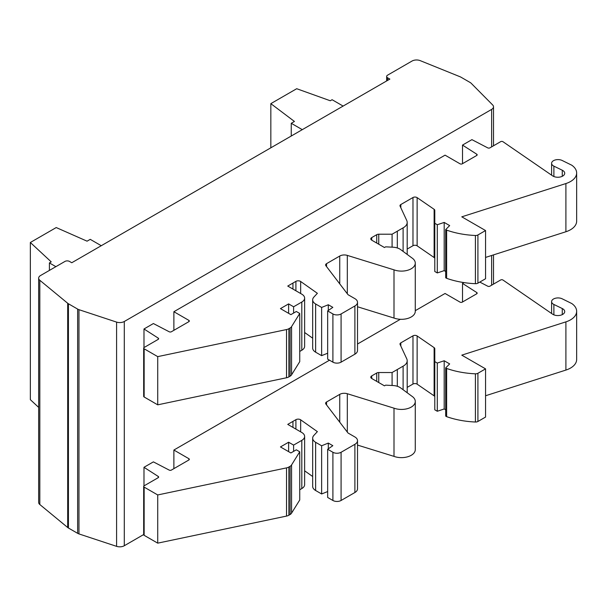 <?xml version="1.0" encoding="UTF-8"?>
<svg xmlns="http://www.w3.org/2000/svg" width="607" height="607" viewBox="0 0 607 607"><rect width="100%" height="100%" fill="white"/><g stroke="black" fill="none" stroke-linecap="round" stroke-linejoin="round"><path stroke-width="0.91" d="M502.899 141.674A1.601 0.926 0 0 0 500.631 141.674L489.948 147.842A1.601 0.926 180 0 1 487.74 147.873L471.92 139.648L462.511 145.081L476.761 154.216A1.601 0.926 180 0 1 477.17 154.831A1.601 0.926 180 0 1 476.7 155.491L462.299 163.799A1.601 0.926 180 0 1 460.03 163.799L445.06 155.157L173.883 311.717L188.86 320.359A1.601 0.926 180 0 1 189.323 321.02A1.601 0.926 180 0 1 188.86 321.672L171.417 331.741A1.601 0.926 180 0 1 169.209 331.771L153.389 323.546L143.988 328.979L158.23 338.114A1.601 0.926 180 0 1 158.639 338.729A1.601 0.926 180 0 1 158.169 339.389L144.147 347.485A1.601 0.926 0 0 0 143.677 348.137A1.601 0.926 0 0 0 144.147 348.79L157.721 356.628L286.534 329.555A6.419 3.703 0 0 0 288.871 328.698L290.093 327.992A5.789 3.346 0 0 0 291.565 326.619L299.737 313.462L296.322 311.49L290.882 314.631L280.449 308.614L288.613 303.895L293.606 306.778L301.808 302.036A9.621 5.554 0 0 0 304.631 298.113A9.621 5.554 0 0 0 301.808 294.183L287.748 286.064L295.905 281.352A3.21 1.851 180 0 1 300.442 281.352A3.21 1.851 180 0 1 300.662 281.489L317.378 293.31L313.872 297.096A10.114 5.842 0 0 0 312.673 299.85A10.114 5.842 0 0 0 315.632 303.986L321.634 307.445L328.311 304.752L332.833 307.362L327.659 310.928L332.909 313.956A5.774 3.331 0 0 0 341.081 313.956L354.89 305.981A8.984 5.19 0 0 0 357.515 302.316A8.984 5.19 0 0 0 354.89 298.652L348.023 294.691L325.883 265.722A3.21 1.851 180 0 1 325.61 264.971A3.21 1.851 180 0 1 326.551 263.658L339.745 256.04A6.419 3.703 180 0 1 347.318 255.395L393.996 269.849A13.824 7.982 0 0 0 408.086 270.13A13.824 7.982 0 0 0 415.279 263.127A13.824 7.982 0 0 0 411.834 257.861L400.658 249.606A10.911 6.298 0 0 0 399.778 249.029A10.911 6.298 0 0 0 393.017 247.208L385.642 246.837L384.459 247.519L371.727 240.167A3.164 1.829 180 0 1 370.794 238.87A3.164 1.829 180 0 1 371.727 237.58L376.727 234.689A2.853 1.646 180 0 1 378.745 234.211L392.084 234.211L403.109 227.845A12.838 7.413 0 0 0 407.191 222.42A12.838 7.413 0 0 0 406.758 220.5L400.081 206.13A2.853 1.646 180 0 1 399.983 205.705A2.853 1.646 180 0 1 400.825 204.536L412.972 197.525A2.823 1.631 180 0 1 416.963 197.525A2.823 1.631 180 0 1 417.13 197.632L434.126 209.324A2.823 1.631 180 0 1 434.787 210.371L434.787 223.285L437.29 224.734L444.195 222.428L449.666 225.592L445.682 229.575L446.631 230.121A64.175 37.05 0 0 0 475.41 235.493A3.21 1.851 0 0 0 477.914 234.955L485.554 230.546L461.783 216.828L565.899 183.549A20.972 12.11 0 0 0 576.65 172.972A20.972 12.11 0 0 0 571.756 165.203L562.158 160.476A6.419 3.703 0 0 0 555.314 159.945A6.419 3.703 0 0 0 551.604 163.306A6.419 3.703 0 0 0 553.888 166.143L562.264 170.218A6.897 3.983 180 0 1 562.697 170.446A6.897 3.983 180 0 1 564.715 173.261A6.897 3.983 180 0 1 560.458 176.94A6.897 3.983 180 0 1 552.939 176.076A6.897 3.983 180 0 1 552.749 175.962L502.998 141.735A1.601 0.926 0 0 0 502.899 141.674M407.191 249.06L412.972 245.729A2.823 1.631 180 0 1 416.963 245.729A2.823 1.631 180 0 1 417.13 245.835L434.126 257.527A2.823 1.631 180 0 1 434.787 258.574M143.988 485.911L143.988 467.299L158.23 476.434A1.601 0.926 180 0 1 158.639 477.056A1.601 0.926 180 0 1 158.169 477.709L144.147 485.805A1.601 0.926 0 0 0 143.677 486.457A1.601 0.926 0 0 0 144.147 487.118L157.721 494.948L286.534 467.883A6.419 3.703 0 0 0 288.871 467.018L290.093 466.32A5.789 3.346 0 0 0 291.565 464.939L299.737 451.783L296.322 449.81L290.882 452.951L280.449 446.934L288.613 442.222L293.606 445.098L301.808 440.363A9.621 5.554 0 0 0 304.631 436.433A9.621 5.554 0 0 0 301.808 432.51L287.748 424.392L295.905 419.68A3.21 1.851 180 0 1 300.442 419.672A3.21 1.851 180 0 1 300.662 419.816L317.378 431.638L313.872 435.416A10.114 5.842 0 0 0 312.673 438.178A10.114 5.842 0 0 0 315.632 442.306L321.634 445.773L328.311 443.072L332.833 445.69L327.659 449.248L332.909 452.276A5.774 3.331 0 0 0 341.081 452.276L354.89 444.309A8.984 5.19 0 0 0 357.515 440.636A8.984 5.19 0 0 0 354.89 436.972L348.023 433.011L325.883 404.042A3.21 1.851 180 0 1 325.61 403.291A3.21 1.851 180 0 1 326.551 401.986L339.745 394.368A6.419 3.703 180 0 1 347.318 393.723L393.996 408.17A13.824 7.982 0 0 0 408.086 408.458A13.824 7.982 0 0 0 415.279 401.455A13.824 7.982 0 0 0 411.834 396.181L400.658 387.926A10.911 6.298 0 0 0 399.778 387.349A10.911 6.298 0 0 0 393.017 385.528L385.642 385.157L384.459 385.84L371.727 378.487A3.164 1.829 180 0 1 370.794 377.197A3.164 1.829 180 0 1 371.727 375.9L376.727 373.017A2.853 1.646 180 0 1 378.745 372.531L392.084 372.531L403.109 366.165A12.838 7.413 0 0 0 407.191 360.748A12.838 7.413 0 0 0 406.758 358.828L400.081 344.45A2.853 1.646 180 0 1 399.983 344.025A2.853 1.646 180 0 1 400.825 342.856L412.972 335.846A2.823 1.631 180 0 1 416.963 335.846A2.823 1.631 180 0 1 417.13 335.952L434.126 347.644A2.823 1.631 180 0 1 434.787 348.691L434.787 361.605L437.29 363.054L444.195 360.755L449.666 363.912L445.682 367.895L446.631 368.449A64.175 37.05 0 0 0 475.41 373.813A3.21 1.851 0 0 0 477.914 373.275L485.554 368.866L461.783 355.148L565.899 321.869A20.972 12.11 0 0 0 576.65 311.3A20.972 12.11 0 0 0 571.756 303.523L562.158 298.796A6.419 3.703 0 0 0 555.314 298.272A6.419 3.703 0 0 0 551.604 301.626A6.419 3.703 0 0 0 553.888 304.464L562.264 308.538A6.897 3.983 180 0 1 562.697 308.766A6.897 3.983 180 0 1 564.715 311.581A6.897 3.983 180 0 1 560.458 315.261A6.897 3.983 180 0 1 552.939 314.403A6.897 3.983 180 0 1 552.749 314.289L502.998 280.055A1.601 0.926 0 0 0 502.899 279.994A1.601 0.926 0 0 0 500.631 279.994L489.948 286.163A1.601 0.926 180 0 1 487.74 286.2L479.796 282.073M407.191 387.387L412.972 384.049A2.823 1.631 180 0 1 416.963 384.049A2.823 1.631 180 0 1 417.13 384.155L434.126 395.847A2.823 1.631 180 0 1 434.787 396.895M389.861 79.092L71.77 262.74L69.494 261.427A3.21 1.851 0 0 0 64.957 261.427L40.532 275.532A6.419 3.703 0 0 0 38.658 278.15A6.419 3.703 0 0 0 39.819 280.275L67.703 303.272A6.419 3.703 0 0 0 68.424 303.766L77.635 309.084A6.419 3.703 0 0 0 78.971 309.676L116.597 322.105A6.419 3.703 0 0 0 124.283 321.498L491.624 109.412A6.419 3.703 0 0 0 493.506 106.794A6.419 3.703 0 0 0 492.679 104.973L471.153 83.25A6.419 3.703 0 0 0 470.129 82.484L460.918 77.165A6.419 3.703 0 0 0 460.06 76.748L420.234 60.647A6.419 3.703 0 0 0 412.016 61.057L387.592 75.162A3.21 1.851 0 0 0 386.651 76.467A3.21 1.851 0 0 0 387.592 77.779L389.861 79.092M462.511 301.998L462.511 283.401L463.923 282.589M173.883 468.634L173.883 450.037L329.502 360.194M357.515 344.025L400.354 319.29M415.279 310.678L445.06 293.477L460.03 302.119A1.601 0.926 180 0 0 462.299 302.119L476.7 293.811A1.601 0.926 180 0 0 477.17 293.158A1.601 0.926 180 0 0 476.761 292.536L476.761 293.773M143.988 467.299L153.389 461.874L169.209 470.099A1.601 0.926 180 0 0 171.417 470.061L188.86 459.992A1.601 0.926 180 0 0 189.323 459.34A1.601 0.926 180 0 0 188.86 458.687L188.86 459.992M143.677 534.547L124.283 545.746A6.419 3.703 180 0 1 116.597 546.353L78.971 533.925A6.419 3.703 180 0 1 77.635 533.333L68.424 528.014A6.419 3.703 180 0 1 67.703 527.521L39.819 504.523A6.419 3.703 180 0 1 38.658 502.399L38.658 278.15M143.988 347.591L143.988 328.979M173.883 330.314L173.883 311.717M462.511 163.678L462.511 145.081M462.511 283.401L476.761 292.536M173.883 450.037L188.86 458.687M485.554 395.756L565.899 370.073A20.972 12.11 0 0 0 576.65 359.503L576.65 311.3M445.682 367.895L445.682 416.099L446.631 416.652A64.175 37.05 0 0 0 475.41 422.017A3.21 1.851 0 0 0 477.914 421.478L485.554 417.07L485.554 368.866M434.787 361.605L434.787 409.808L437.29 411.258L444.195 408.959L445.682 409.816M357.515 445.083L393.996 456.373A13.824 7.982 0 0 0 408.086 456.661A13.824 7.982 0 0 0 415.279 449.658L415.279 401.455M327.659 449.248L327.659 497.452L332.909 500.479A5.774 3.331 0 0 0 341.081 500.479L354.89 492.512A8.984 5.19 0 0 0 357.515 488.84L357.515 440.636M312.673 438.178L312.673 486.382A10.114 5.842 0 0 0 315.632 490.509L321.634 493.969L327.659 491.541M304.631 470.82L312.673 476.51M299.737 489.766L301.808 488.567A9.621 5.554 0 0 0 304.631 484.636L304.631 436.433M143.677 486.457L143.677 534.661A1.601 0.926 0 0 0 144.147 535.321L157.721 543.151L286.534 516.087A6.419 3.703 0 0 0 288.871 515.222L290.093 514.524A5.789 3.346 0 0 0 291.565 513.143L299.737 499.986L299.737 451.783M157.721 494.948L157.721 543.151M290.093 466.32L290.093 514.524M291.565 464.939L291.565 513.143M288.613 442.222L288.613 451.646M293.606 445.098L293.606 451.38M321.634 445.773L321.634 493.969M328.311 443.072L328.311 448.801M393.996 408.17L393.996 456.373M392.084 372.531L392.084 385.483M403.109 366.165L403.109 389.732M437.29 363.054L437.29 411.258M444.195 360.755L444.195 408.959M446.631 368.449L446.631 416.652M485.554 257.429L565.899 231.753A20.972 12.11 0 0 0 576.65 221.176L576.65 172.972M445.682 229.575L445.682 277.778L446.631 278.325A64.175 37.05 0 0 0 475.41 283.697A3.21 1.851 0 0 0 477.914 283.158L485.554 278.75L485.554 230.546M434.787 223.285L434.787 271.488L437.29 272.938L444.195 270.631L445.682 271.488M357.515 306.763L393.996 318.053A13.824 7.982 0 0 0 408.086 318.334A13.824 7.982 0 0 0 415.279 311.33L415.279 263.127M327.659 310.928L327.659 359.132L332.909 362.159A5.774 3.331 0 0 0 341.081 362.159L354.89 354.185A8.984 5.19 0 0 0 357.515 350.52L357.515 302.316M312.673 299.85L312.673 348.054A10.114 5.842 0 0 0 315.632 352.189L321.634 355.649L327.659 353.213M304.631 332.499L312.673 338.19M299.737 351.438L301.808 350.239A9.621 5.554 0 0 0 304.631 346.316L304.631 298.113M143.677 348.137L143.677 396.341A1.601 0.926 0 0 0 144.147 396.993L157.721 404.831L286.534 377.759A6.419 3.703 0 0 0 288.871 376.901L290.093 376.196A5.789 3.346 0 0 0 291.565 374.822L299.737 361.666L299.737 313.462M157.721 356.628L157.721 404.831M290.093 327.992L290.093 376.196M291.565 326.619L291.565 374.822M288.613 303.895L288.613 313.326M293.606 306.778L293.606 313.06M321.634 307.445L321.634 355.649M328.311 304.752L328.311 310.481M393.996 269.849L393.996 318.053M392.084 234.211L392.084 247.155M403.109 227.845L403.109 251.412M437.29 224.734L437.29 272.938M444.195 222.428L444.195 270.631M446.631 230.121L446.631 278.325M343.122 106.081L332.097 99.715L330.276 100.762L296.702 88.713L270.836 103.645L270.836 147.812M291.254 136.021L291.254 123.289L302.278 129.655M270.836 103.645L294.433 121.461L291.254 123.289M38.658 407.388L30.35 399.672L30.35 242.489L56.216 227.557L87.067 241.176L90.246 239.348L101.27 245.714M55.89 266.663L49.41 262.922L49.41 270.411M49.41 262.922L51.223 261.875L30.35 242.489M417.13 197.632L417.13 245.835M300.662 281.489L300.662 293.522M417.13 335.952L417.13 384.155M300.662 419.816L300.662 431.843M491.624 109.412L491.624 146.871M491.624 255.494L491.624 285.191M124.283 321.498L124.283 545.746M39.819 280.275L39.819 504.523M67.703 303.272L67.703 527.521M68.424 303.766L68.424 528.014M77.635 309.084L77.635 533.333M78.971 309.676L78.971 533.925M116.597 322.105L116.597 546.353M387.592 77.779L387.592 80.405M158.23 476.434L158.23 477.671M144.147 487.118L144.147 535.321M286.534 467.883L286.534 516.087M288.871 467.018L288.871 515.222M301.808 440.363L301.808 488.567M292.946 421.387L292.946 427.389M295.905 419.68L295.905 429.096M315.632 442.306L315.632 490.509M332.909 452.276L332.909 500.479M341.081 452.276L341.081 500.479M354.89 444.309L354.89 492.512M326.551 401.986L326.551 404.915M339.745 394.368L339.745 422.176M347.318 393.723L347.318 432.078M371.727 375.9L371.727 378.487M376.727 373.017L376.727 381.378M378.745 372.531L378.745 382.539M397.319 369.511L397.319 386.28M400.825 342.856L400.825 346.043M412.972 335.846L412.972 384.049M434.126 347.644L434.126 395.847M475.41 373.813L475.41 422.017M477.914 373.275L477.914 421.478M565.899 321.869L565.899 370.073M553.888 304.464L553.888 314.858M562.264 308.538L562.264 314.631M158.23 338.114L158.23 339.351M144.147 348.79L144.147 396.993M286.534 329.555L286.534 377.759M288.871 328.698L288.871 376.901M301.808 302.036L301.808 350.239M292.946 283.067L292.946 289.061M295.905 281.352L295.905 290.776M315.632 303.986L315.632 352.189M332.909 313.956L332.909 362.159M341.081 313.956L341.081 362.159M354.89 305.981L354.89 354.185M326.551 263.658L326.551 266.587M339.745 256.04L339.745 283.856M347.318 255.395L347.318 293.758M371.727 237.58L371.727 240.167M376.727 234.689L376.727 243.05M378.745 234.211L378.745 244.219M397.319 231.184L397.319 247.96M400.825 204.536L400.825 207.715M412.972 197.525L412.972 245.729M434.126 209.324L434.126 257.527M475.41 235.493L475.41 283.697M477.914 234.955L477.914 283.158M565.899 183.549L565.899 231.753M553.888 166.143L553.888 176.531M562.264 170.218L562.264 176.311M476.761 154.216L476.761 155.453M188.86 320.359L188.86 321.672M493.506 106.794L493.506 145.786M493.506 254.887L493.506 284.106M386.651 76.467L386.651 80.943M407.191 360.748L407.191 392.752M551.604 301.626L551.604 313.5M407.191 222.42L407.191 254.432M551.604 163.306L551.604 175.173"/></g></svg>

